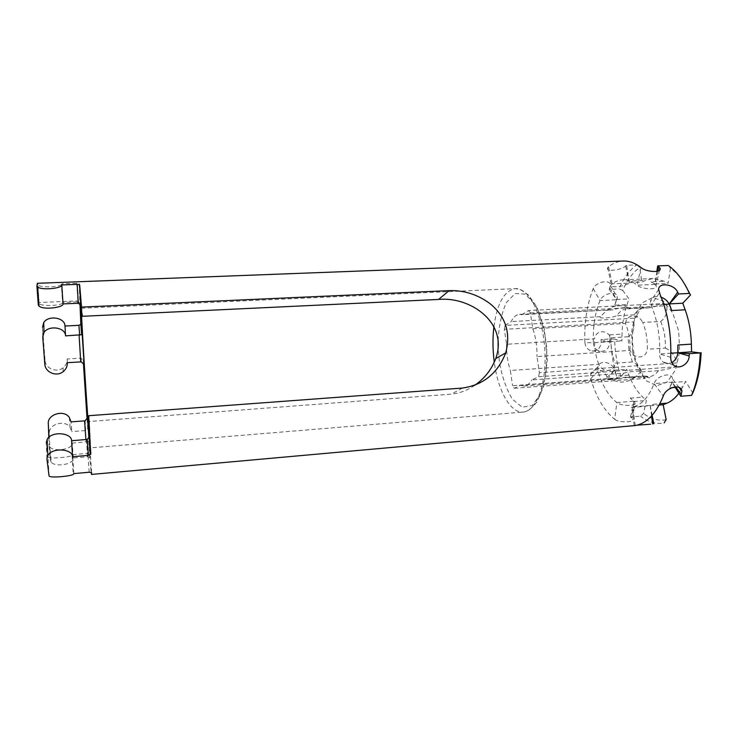 <?xml version="1.0" encoding="UTF-8"?>
<svg xmlns="http://www.w3.org/2000/svg" width="738" height="738" viewBox="0 0 738 738"><rect width="100%" height="100%" fill="white"/><g stroke="black" fill="none" stroke-linecap="round" stroke-linejoin="round"><path stroke-width="0.55" stroke-dasharray="3.69 2.77" d="M623.656 373.234C620.99 376.97 617.992 378.981 614.653 379.267L610.455 378.603L520.539 385.301L514.321 388.262L512.587 385.697L643.139 375.983L641.949 372.478C640.141 367.183 636.94 363.686 632.365 361.98L628.933 349.923L628.093 336.768L610.972 337.829C607.19 329.268 595.584 329.886 594.597 338.843L506.545 344.286L504.358 329.314L633.896 321.897L634.938 318.152L635.962 317.451C638.084 316.039 637.484 315.163 634.154 314.831C637.115 310.394 640.612 308.023 644.634 307.718L647.641 308.004L630.021 308.622C631.193 306.565 619.422 307.515 613.057 309.849L522.006 314.683L528.519 310.532L664.329 303.475L666.617 305.753C667.503 312.875 665.51 318.096 660.648 321.436L642.669 322.469C646.082 330.495 647.623 339.434 647.291 349.286C646.433 358.797 634.163 359.664 630.031 350.421L536.996 356.574L539.432 372.699L676.764 362.939L675.556 366.832C671.183 368.382 665.51 369.664 658.536 370.679L640.704 371.989C643.102 370.245 630.861 371.131 623.656 373.234L531.775 379.95L538.519 376.74L675.556 366.832M647.641 308.004C654.514 306.934 660.076 305.431 664.329 303.475M504.358 329.314L505.133 325.43L634.938 318.152M628.093 336.768C632.272 334.185 634.228 329.978 633.97 324.139L633.896 321.897M539.432 372.699L538.519 376.74M632.365 361.98L615.169 363.179C614.274 372.183 602.595 373.041 598.749 364.323L510.364 370.494L512.587 385.697M660.648 321.436C664.135 329.416 665.704 338.299 665.335 348.087L647.291 349.286M665.335 348.087C671.294 350.79 675.104 355.734 676.764 362.939M520.539 385.301L524.128 386.029C526.987 385.789 529.543 383.76 531.775 379.95M598.749 364.323C595.732 356.555 594.348 348.059 594.597 338.843M506.545 344.286C506.425 353.742 507.707 362.478 510.364 370.494M505.133 325.43L511.139 321.602C513.482 317.026 516.286 314.609 519.552 314.342L613.057 309.849M522.006 314.683L519.552 314.342M528.519 310.532L530.391 312.94L532.79 328.797C535.751 337.137 537.153 346.399 536.996 356.574M532.79 328.797L625.473 323.465C628.822 331.537 630.344 340.522 630.031 350.421M49.049 475.825L48.007 456.711L46.282 442.763L46.909 458.888M48.007 456.711C47.979 459.221 68.56 457.44 72.066 455.512L72.656 454.645L87.296 453.409L90.239 452.154C90.276 455.669 89.953 453.427 89.27 445.429L88.911 438.289M634.154 314.831L616.83 315.79C619.708 311.325 623.103 308.945 627.023 308.65L644.634 307.718C645.888 307.386 645.962 306.962 644.846 306.454C641.82 306.999 638.859 310.67 635.962 317.451M629.957 308.945L627.023 308.65M658.536 370.679C655.722 374.397 652.558 376.398 649.034 376.694L644.625 376.057L627.152 377.358C620.224 379.341 608.481 380.227 610.455 378.603M627.152 377.358L631.451 378.013L635.418 376.841L640.704 371.989M610.972 337.829C610.695 347.008 612.097 355.458 615.169 363.179M657.816 271.16L654.855 284.398L655.99 285.652C658.969 290.099 642.143 289.72 637.115 285.209C632.383 281.418 627.604 279.628 622.771 279.831C619.016 280.016 615.474 281.353 612.134 283.835L608.582 266.704C613.112 263.162 617.964 261.27 623.13 261.031M608.582 266.704L607.725 267.636C605.086 272.128 620.981 270.302 625.63 266.031L626.645 265.283L636.802 264.887C629.505 270.053 623.592 278.078 619.053 288.945L622.715 290.44C627.097 280.117 632.77 272.497 639.745 267.571L636.802 264.887M609.828 287.875L616.784 299.748L617.328 297.285C617.669 290.348 602.771 293.171 600.031 300.587C595.013 312.755 592.789 326.814 593.361 342.783L584.902 342.552C584.164 322.285 586.941 304.314 593.232 288.641C596 281.446 610.99 279.065 610.381 285.449L609.182 289.407L619.053 288.945M584.902 342.552C585.437 347.164 587.789 349.987 591.95 351.011C597.706 351.131 600.778 347.967 601.175 341.537L601.101 339.545L610.787 338.936C611.193 352.847 613.379 366.057 617.365 378.594L620.889 376.961L626.673 369.332L628.951 375.172C632.577 384.424 637.198 391.749 642.807 397.127L646.396 400.503L643.591 413.464L640.556 416.158L630.52 417.035L632.632 418.907L634.901 402.228L633.85 401.177L631.58 417.865M607.07 377.515L614.533 370.006C612.457 361.897 599.588 359.415 597.881 366.823L597.974 371.196C602.346 385.633 608.647 396.085 616.867 402.57L614.68 419.341C604.191 410.697 596.203 397.164 590.723 378.723L590.704 374.332C592.743 366.666 605.16 369.406 607.07 377.515L607.623 379.314L617.365 378.594M614.68 419.341C619.569 423.151 635.778 422.339 632.632 418.907M661.359 423.252C654.126 423.787 647.198 421.426 640.556 416.158M637.032 425.171L634.08 425.697M87.527 456.757L86.65 441.85L72.278 443.049C73.283 449.276 54.243 452.209 49.981 447.182L51.199 462.219C55.442 467.532 74.298 464.35 73.283 457.966L87.527 456.757L89.722 457.403L91.18 472.283M51.199 462.219L50.276 459.922L49.059 444.931L49.981 447.182M69.335 417.477L70.064 427.265C64.658 419.212 48.385 424.285 49.298 433.363L50.276 459.922M70.064 427.265L71.752 431.61L71.051 421.887M87.066 418.981L87.73 428.557L85.645 430.531L71.752 431.61M63.173 371.62L63.099 367.755C65.95 365.43 67.315 362.506 67.186 358.991L80.912 358.188L83.228 360.116L83.422 363.253M63.099 367.755C56.651 373.216 45.239 368.428 45.018 360.282L44.806 364.028M42.758 337.072L42.509 327.137L45.018 360.282M76.77 283.272L77.97 301.851L63.117 302.451L62.582 303.115L61.402 284.545L61.937 283.844L76.77 283.272L79.141 283.604L79.99 304.001M61.402 284.545C58.237 287.709 37.942 287.386 37.952 284.757L39.105 303.493L38.69 302.552L38.293 304.978M37.37 283.3L37.952 284.757M86.65 441.85L88.8 441.462L89.27 445.429M77.97 301.851L80.433 303.604L80.451 304.462M474.774 385.273C467.495 390.347 459.654 393.299 451.269 394.129L89.307 421.472L88.689 420.125M73.837 473.611L72.656 454.645M67.186 358.991L67.333 362.69M671.783 362.561C668.6 364.083 665.676 363.88 663.001 361.943C660.704 360.024 659.578 357.367 659.634 353.972C660.169 335.947 657.318 319.646 651.1 305.062L650.427 301.547C651.451 296.99 655.04 295.532 661.165 297.193M668.268 265.495L670.455 268.309C678.277 273.816 684.984 282.682 690.574 294.914M670.455 268.309L668.093 283.383L664.071 281.206L653.065 278.503L645.612 280.357L641.885 282.091L639.745 267.571M656.829 271.427L654.92 283.982L668.093 283.383M625.63 266.031L629.237 283.069L612.134 283.835L611.258 284.693C608.407 288.263 624.449 286.805 629.237 283.069L632.835 280.929L629.173 282.663L626.645 265.283M629.173 282.663L641.885 282.091M73.283 457.966L72.278 443.049M681.349 389.516L685.611 381.481L692.834 392.939M678.886 393.234L681.017 390.061M666.174 419.71C658.361 421.177 650.833 419.092 643.591 413.464M620.889 376.961C617.088 365.006 614.985 352.395 614.588 339.129L610.787 338.936M622.715 290.44L629.053 298.89L627.06 304.545C623.961 313.475 622.291 323.336 622.042 334.111L621.903 340.919L614.588 339.129M674.947 386.869L672.263 382.515L669.56 387.847L672.069 382.201L675.584 386.813M652.124 415.319L650.261 405.826L654.034 404.23L659.855 403.751M651.571 415.937L650.178 405.411L654.034 404.23M635.224 425.54L632.789 406.869L650.178 405.411C644.8 406.5 628.342 408.013 631.802 407.099L632.789 406.869C641.617 404.978 648.711 397.21 654.089 383.585C656.737 375.319 672.161 371.509 672.549 379L672.069 382.201L654.089 383.585L663.287 396.011M650.261 405.826L659.145 405.079M672.263 382.515L685.611 381.481M630.52 417.035L633.776 401.537L630.252 398.142L633.85 401.177L616.867 402.57C621.747 406.61 637.992 406.287 634.901 402.228M607.623 379.314L614.376 370.218L616.617 376.085L628.951 375.172M590.723 378.723L597.974 371.196L614.533 370.006L616.617 376.085M614.376 370.218L626.673 369.332M633.776 401.537L646.396 400.503M601.101 339.545L609.653 341.694L609.782 334.858L609.856 341.749L601.175 341.537M609.182 289.407L616.608 299.508L614.662 305.181L627.06 304.545M593.232 288.641L600.031 300.587L616.784 299.748L614.662 305.181M616.608 299.508L629.053 298.89M609.653 341.694L621.903 340.919M593.361 342.783C593.841 347.469 596.138 350.338 600.252 351.371C606.119 351.491 609.32 348.281 609.856 341.749L593.361 342.783M654.92 283.982L650.962 281.796L664.071 281.206M640.935 267.479L637.115 285.209L654.855 284.398L650.962 281.796M62.582 303.115C59.418 306.335 39.086 306.012 39.105 303.493M48.837 437.403L49.059 444.931M82.186 314.462L81.466 308.207L81.429 310.984M89.326 437.579L90.387 447.855L89.307 421.472M610.197 309.545L606.673 310.449L600.271 316.694C598.398 318.862 609.994 318.226 616.83 315.79M600.271 316.694L511.139 321.602M61.937 283.844L63.117 302.451M625.473 323.465C626.405 314.047 638.582 313.355 642.669 322.469M644.625 376.057C647.484 376.085 648.324 376.491 647.143 377.284L645.252 378.409L643.139 375.983M514.321 388.262L645.252 378.409M530.391 312.94L666.617 305.753M493.934 326.482C497.163 303.272 504.285 290.652 515.308 288.623C519.506 288.447 523.666 290.652 527.781 295.228C538.611 307.257 546.231 336.962 544.985 364.24C543.795 391.555 534.183 411.37 523.187 412.081C510.622 413.372 498.215 391.029 494.451 363.41L494.285 362.229M498.076 340.476C498.98 325.366 501.748 312.709 506.379 302.506L515.124 293.503L525.336 294.121L535.262 304.886C541.12 316.879 544.976 331.537 546.84 348.862L546.028 373.659L540.769 393.769L532.236 405.503L522.172 407.201L512.375 399.193C506.517 389.553 502.2 377.284 499.441 362.367L498.132 347.561M86.632 439.516L87.296 453.409M89.898 457.809L88.966 441.711M91.604 472.523L90.239 452.154M89.16 472.246L87.905 453.307M86.078 441.933L85.903 439.58M77.379 301.833L77.711 303.253M89.316 420.522C91.18 455.217 91.161 460.946 89.261 437.717M81.217 308.521C80.986 301.122 81.346 303.217 82.315 314.775M462.458 388.059L451.269 394.129M87.73 428.557L87.213 418.04M83.228 360.116L83.643 363.945M80.912 358.188L81.281 361.869M670.741 357.247L659.634 353.972L670.86 353.216M659.403 293.014L651.1 305.062L663.776 304.407M49.298 433.363L48.293 423.603M632.558 351.445L631.627 332.589C633.213 320.191 636.839 310.255 642.484 302.792L652.521 297.571L663.361 301.067L672.779 313.004L678.683 331.141L679.67 351.583L675.538 369.821L667.3 381.961L656.838 385.743L646.322 380.826C639.966 373.566 635.372 363.769 632.558 351.445M669.56 387.847L671.848 387.671M675.279 387.395L682.862 386.804M630.252 398.142L642.807 397.127M609.782 334.858L622.042 334.111M632.835 280.929L645.612 280.357M79.141 283.604L80.433 303.604M85.645 430.531L85.138 420.798M524.128 386.029L614.653 379.267M81.466 308.207L515.308 288.623L520.788 289.803L528.362 294.96L536.941 307.054L544.432 329.314L547.31 359.978L544.007 385.485L537.061 401.804C531.701 408.409 527.08 411.841 523.187 412.081L90.387 447.855M635.418 376.841C627.134 383.133 619.007 383.788 611.046 378.815M89.722 457.403L88.8 441.462M79.012 302.165L77.416 300.883L38.773 302.543M72.066 455.512L73.237 474.442M673.914 365.282L663.001 361.943M658.647 289.545L650.427 301.547M678.988 387.413L672.549 379M634.228 425.688L631.802 407.099M590.704 374.332L597.881 366.823M591.95 351.02L600.252 351.371M610.381 285.449L617.328 297.285M653.065 278.503L622.771 279.831M607.725 267.636L611.258 284.693M659.431 270.32L655.99 285.652M606.673 310.449C614.034 304.785 621.811 304.176 630.021 308.622M631.451 378.013L649.034 376.694C650.381 376.97 650.51 377.376 649.412 377.921L647.143 377.284M633.97 324.139C632.134 332.7 631.986 341.62 633.527 350.901C635.123 359.766 637.927 366.961 641.949 372.478"/><path stroke-width="1.11" d="M81.531 307.109L79.676 284.831L81.687 314.111L81.531 307.109L449.147 290.624C463.787 290.172 477.237 294.388 489.506 303.253C505.613 316.15 511.01 332.69 505.715 352.884C497.753 373.28 483.335 385.005 462.458 388.059L88.717 415.715L90.673 454.276L88.385 455.374L87.25 439.424L71.604 440.724C71.734 432.689 51.411 430.798 47.149 439.414L46.282 442.763M36.909 286.076L38.293 304.978L39.031 306.058L37.629 286.925L36.9 285.92L37.37 283.3L623.13 261.031C629.099 260.8 635.031 262.949 640.935 267.479C645.944 272.239 662.816 273.152 659.947 268.023L657.659 265.92L668.268 265.495C676.497 271.206 683.536 280.514 689.393 293.429L678.508 293.964L677.687 292.128C674.098 283.881 658.351 282.147 658.647 289.545L660.206 294.859C667.955 313.576 671.469 334.369 670.741 357.247C670.658 360.697 671.718 363.382 673.914 365.282C679.006 369.886 689.08 364.102 689.191 355.974L677.807 352.746C677.429 357.174 675.427 360.448 671.783 362.561M650.602 424.221L637.032 425.171M91.18 472.283L91.53 474.423L635.224 425.54C646.737 423.511 656.091 413.667 663.287 396.011C665.879 387.487 681.165 383.16 681.93 391.26L680.759 396.269L691.552 395.393C696.746 383.243 699.642 369.083 700.242 352.93L691.561 351.851L691.395 344.129C691.063 331.842 688.988 320.403 685.178 309.803L682.77 303.198L690.574 294.914L689.393 293.429M689.191 355.974L689.274 353.677L700.242 352.93M88.385 455.374L72.545 456.721C72.693 448.796 52.13 447.173 47.795 455.586L46.909 458.888L49.049 475.825C49.022 478.224 69.713 476.434 73.237 474.442L73.837 473.611L89.16 472.246L91.604 472.523L91.53 474.423M83.422 363.253L87.066 418.981M42.509 327.137L43.727 322.543C48.321 314.988 64.999 317.377 64.999 326.021L65.553 335.882C65.553 327.22 48.653 324.988 43.994 332.469L43.727 322.543M79.99 304.001L80.829 324.286L78.929 325.329L64.999 326.021M37.629 286.925C41.651 290.643 62.638 288.281 61.78 284.951L63.025 303.899C63.902 307.515 43.053 310.2 39.031 306.058M79.676 284.831L77.167 284.361L61.78 284.951M87.25 439.424L89.584 436.49L88.717 415.715M43.994 332.469L42.758 337.072L44.806 364.028C45.027 372.303 56.623 377.21 63.173 371.62L63.173 371.62C66.069 369.249 67.453 366.269 67.333 362.69L81.281 361.869L83.662 364.129L87.213 418.04L85.138 420.798L71.051 421.887L69.344 417.477C63.855 409.221 47.361 414.415 48.293 423.603L48.837 437.403M80.451 304.462L81.65 334.72L65.553 335.882M80.912 305.255L78.32 303.272L63.025 303.899M81.687 314.111L82.352 316.298L82.186 314.462M449.147 290.624L438.547 299.444L82.352 316.298M438.547 299.444C470.457 296.325 508.547 322.792 495.751 358.567C491.526 369.646 484.534 378.548 474.774 385.273M72.545 456.721L71.604 440.724M661.165 297.193C664.92 298.632 667.576 300.947 669.154 304.121L677.687 292.128M689.274 353.677L678.065 352.764L677.89 345.015L691.395 344.129M678.065 352.764L691.561 351.851M657.659 265.92L656.829 271.427M678.508 293.964L669.357 303.899L671.737 310.532L669.154 304.121L663.776 304.407M701.1 352.598C700.51 367.911 697.751 381.352 692.834 392.939L691.552 395.393M664.163 422.837L666.174 419.71L663.176 404.747L667.023 403.151C671.359 401.343 675.307 398.04 678.886 393.234M681.017 390.061L681.349 389.516M674.947 386.869L680.759 396.269M670.86 353.216L677.807 352.746L677.89 345.015M669.357 303.899L682.77 303.198M653.794 423.769L652.124 415.319M659.145 405.079L663.176 404.747M81.429 310.984C81.761 326.251 86.918 408.732 89.326 437.579M494.285 362.229C492.67 349.978 492.56 338.069 493.934 326.482M498.132 347.561L498.076 340.476M85.903 439.58L84.575 420.872M80.719 361.897L79.104 335.172M89.261 437.717C86.678 405.513 81.78 327.035 81.217 308.521M675.584 386.813L681.469 394.535M671.737 310.532L685.178 309.803M652.641 423.981L651.571 415.937M659.855 403.751L667.023 403.151M671.848 387.671L675.279 387.395M658.803 266.759L657.816 271.16M90.839 453.685L89.584 436.49M77.167 284.361L78.32 303.272M81.042 323.447L81.872 334.056M78.929 325.329L79.667 335.172M88.911 438.289L80.673 310.753M495.751 358.567L505.715 352.884M47.149 439.414L47.795 455.586M681.93 391.26L678.988 387.413M659.947 268.023L659.431 270.32M80.829 324.286L81.65 334.72M79.538 284.656L80.756 304.895M90.673 454.276L89.436 437.293"/></g></svg>
